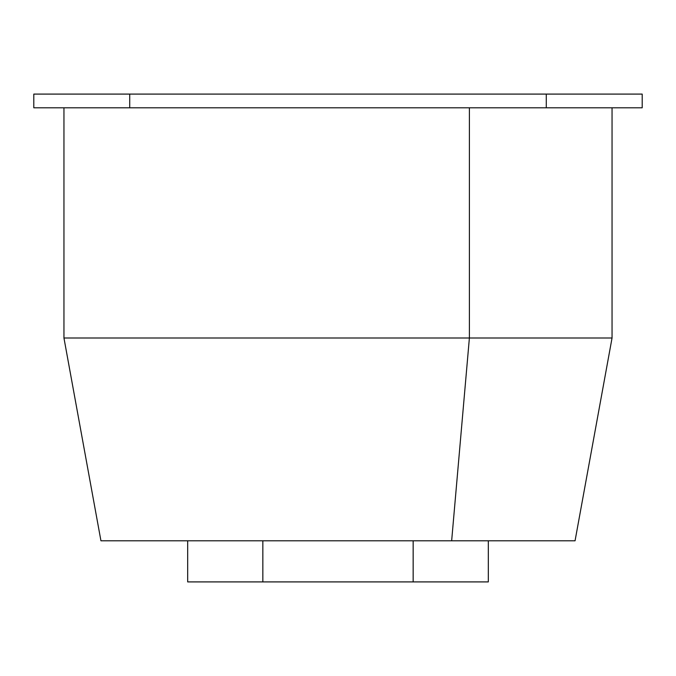 <?xml version="1.0" encoding="UTF-8"?>
<svg xmlns="http://www.w3.org/2000/svg" width="676" height="676" viewBox="0 0 676 676"><rect width="100%" height="100%" fill="white"/><g stroke="black" fill="none" stroke-linecap="round" stroke-linejoin="round"><path stroke-width="1.01" d="M187.683 540.8L187.683 581.909L187.683 540.8L101.13 540.8L451.652 540.8L100.944 540.8L63.95 338L469.389 338L63.95 338L63.95 107.797M262.846 581.909L187.683 581.909L262.846 581.909L262.846 540.8L262.846 581.909L413.154 581.909L262.846 581.909M413.154 540.8L413.154 581.909L413.154 540.8M488.317 581.909L413.154 581.909L488.317 581.909L488.317 540.8L488.317 581.909M469.389 107.797L469.389 338L469.389 107.797M451.652 540.8L575.056 540.8L612.05 338L469.389 338L451.652 540.8L469.389 338L612.05 338L612.05 107.797M33.8 94.091L33.8 107.797L33.8 94.091L129.716 94.091L129.716 107.797L33.8 107.797L129.716 107.797L129.716 94.091L546.284 94.091L546.284 107.797L129.716 107.797L642.2 107.797L642.2 94.091L33.8 94.091M546.284 107.797L546.284 94.091L642.2 94.091L642.2 107.797L546.284 107.797"/></g></svg>
